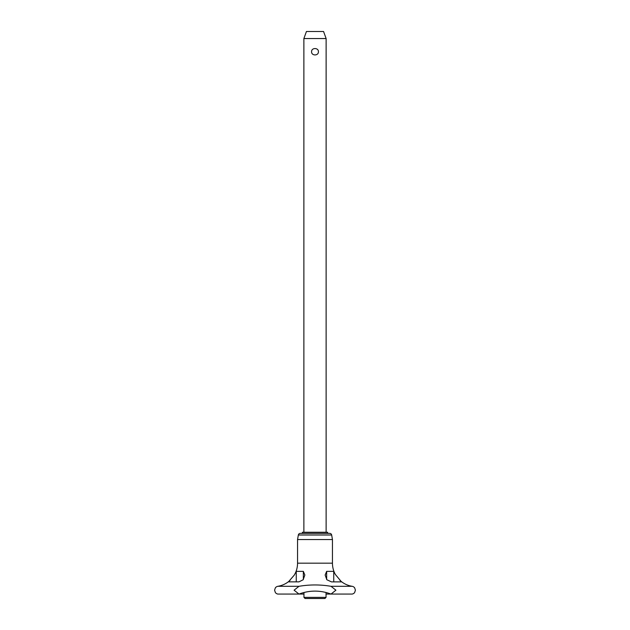 <?xml version="1.0" encoding="UTF-8"?>
<svg xmlns="http://www.w3.org/2000/svg" width="630" height="630" viewBox="0 0 630 630"><rect width="100%" height="100%" fill="white"/><g stroke="black" fill="none" stroke-linecap="round" stroke-linejoin="round"><path stroke-width="0.94" d="M303.959 594.066L298.974 594.066L294.092 590.184L298.998 586.302C309.645 584.506 320.316 584.506 331.002 586.302L335.908 590.184L331.026 594.066C320.339 590.129 309.653 590.129 298.974 594.066L277.861 594.066A3.938 3.938 0 0 1 275.365 592.547L275.42 592.617M298.998 586.302L277.877 586.302A3.938 3.938 0 0 0 275.365 587.829L274.586 590.184L275.381 592.57M326.041 594.066L352.139 594.066A3.938 3.938 0 0 0 354.635 592.547L355.414 590.184L354.635 587.829A3.938 3.938 0 0 0 352.123 586.302L331.002 586.302M326.127 532.255L326.127 38.548L303.873 38.548L303.873 532.255M303.873 38.548L306.44 31.5L323.56 31.5L326.127 38.548M303.959 597.382L305.077 598.5L324.923 598.5L326.041 597.382L303.959 597.382L303.959 592.476M331.656 535.004L298.344 535.004A1.961 1.961 0 0 1 300.282 533.374L329.718 533.374A1.961 1.961 0 0 1 331.656 535.004L332.451 539.548L297.549 539.548L297.549 563.173A23.436 23.436 0 0 1 294.927 573.946M315 533.374L327.624 533.374L327.624 532.255L302.376 532.255L302.376 533.374M333.743 571.363L335.333 574.426L341.523 581.884L331.49 581.884L326.836 579.742L325.143 575.025L326.655 571.363L333.743 571.363L333.743 581.884M303.345 571.363L304.857 575.025L303.148 579.758L298.966 581.86L288.438 581.86L294.328 575.025L296.257 571.363L303.345 571.363L303.345 579.537M339.932 580.34A23.436 23.436 0 0 0 352.123 586.302M277.877 586.302A23.436 23.436 0 0 0 290.068 580.34C286.587 583.53 282.531 585.514 277.877 586.302M332.451 539.548L332.451 563.173A23.436 23.436 0 0 0 335.231 574.245M311.574 51.739C311.401 47.51 318.599 47.51 318.426 51.739C318.599 55.975 311.401 55.975 311.574 51.739M332.451 563.173L297.549 563.173M326.655 571.363L326.655 579.537M296.257 571.363L296.257 581.884M326.041 592.476L326.041 597.382M298.344 535.004L297.549 539.548"/></g></svg>

